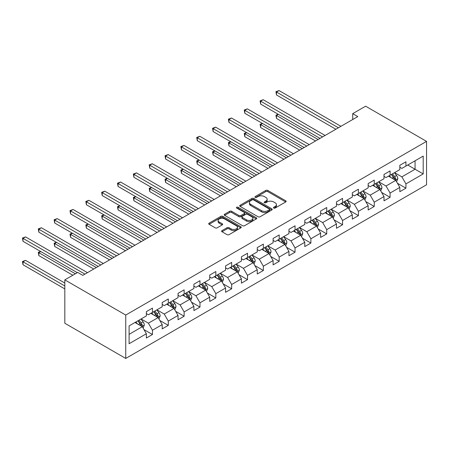 <?xml version="1.0" encoding="UTF-8"?>
<svg xmlns="http://www.w3.org/2000/svg" width="449" height="449" viewBox="0 0 449 449"><rect width="100%" height="100%" fill="white"/><g stroke="black" fill="none" stroke-linecap="round" stroke-linejoin="round"><path stroke-width="0.67" d="M273.738 208.061A0.988 0.572 0 0 0 275.136 208.061L285.727 201.949A1.409 0.814 0 0 0 286.142 201.371A1.409 0.814 0 0 0 285.727 200.798L267.784 190.438A1.409 0.814 0 0 0 265.791 190.438L255.2 196.55A0.988 0.572 0 0 0 254.914 196.954A0.988 0.572 0 0 0 255.2 197.358A0.988 0.572 0 0 0 256.598 197.358L257.967 196.567A4.512 2.604 0 0 1 264.349 196.567L265.842 197.431A4.512 2.604 0 0 1 267.161 199.272A4.512 2.604 0 0 1 265.842 201.113L264.472 201.904A0.988 0.572 0 0 0 264.18 202.308A0.988 0.572 0 0 0 264.472 202.712A0.988 0.572 0 0 0 265.864 202.712L267.239 201.921A4.512 2.604 0 0 1 273.615 201.921L275.114 202.78A4.512 2.604 0 0 1 276.432 204.621A4.512 2.604 0 0 1 275.114 206.467L273.738 207.258A0.988 0.572 0 0 0 273.452 207.657A0.988 0.572 0 0 0 273.738 208.061L273.738 207.258M222.031 230.606A1.409 0.814 0 0 0 221.621 231.184A1.409 0.814 0 0 0 222.031 231.757L227.065 234.664A1.409 0.814 0 0 0 229.057 234.664L240.821 227.873A1.409 0.814 0 0 0 241.236 227.301A1.409 0.814 0 0 0 240.821 226.723L222.878 216.362A1.409 0.814 0 0 0 220.886 216.362L209.122 223.153A1.409 0.814 0 0 0 208.712 223.731A1.409 0.814 0 0 0 209.122 224.304L215.206 227.817A1.409 0.814 0 0 0 217.198 227.817L222.233 224.91A1.409 0.814 0 0 0 222.642 224.332A1.409 0.814 0 0 0 222.233 223.759L219.213 222.019A3.772 2.178 0 0 1 218.113 220.476A3.772 2.178 0 0 1 220.437 218.467A3.772 2.178 0 0 1 224.551 218.938L236.359 225.757A3.772 2.178 0 0 1 237.465 227.301A3.772 2.178 0 0 1 235.136 229.31A3.772 2.178 0 0 1 231.027 228.838L229.057 227.699A1.409 0.814 0 0 0 227.065 227.699L222.031 230.606L222.031 231.757M426.55 141.379L365.621 106.2L352.723 113.648L357.797 116.583L82.796 275.355L77.716 272.42L64.819 279.867L125.748 315.046L426.55 141.379L426.55 184.769L125.748 358.437L125.748 315.046M258.068 216.766A1.409 0.814 0 0 0 260.061 216.766L271.825 209.975A1.409 0.814 0 0 0 272.234 209.402A1.409 0.814 0 0 0 271.825 208.824L253.881 198.464A1.409 0.814 0 0 0 251.883 198.464L240.125 205.255A1.409 0.814 0 0 0 239.71 205.833A1.409 0.814 0 0 0 240.125 206.405L258.068 216.766M237.078 208.274A0.988 0.572 0 0 1 238.082 208.415L238.082 207.242L256.323 217.776A1.409 0.814 0 0 1 256.733 218.349A1.409 0.814 0 0 1 256.323 218.927L244.559 225.718A1.409 0.814 0 0 1 242.567 225.718L224.623 215.357L224.623 214.207A1.409 0.814 0 0 0 224.208 214.779A1.409 0.814 0 0 0 224.623 215.357M224.623 214.207L229.658 211.299A1.409 0.814 0 0 1 231.65 211.299L238.93 215.498A1.409 0.814 0 0 0 240.922 215.498L244.262 213.572A1.409 0.814 0 0 0 244.671 212.994A1.409 0.814 0 0 0 244.262 212.422L236.685 208.05A0.988 0.572 0 0 1 236.393 207.646A0.988 0.572 0 0 1 237.005 207.118A0.988 0.572 0 0 1 238.082 207.242M143.977 329.617L152.458 334.511L152.458 330.234L162.207 324.605L162.207 328.881L168.302 325.368L168.302 321.086L178.051 315.456L178.051 319.739L184.141 316.219L184.141 311.937L193.889 306.313L193.889 310.59L199.985 307.071L199.985 302.794L209.734 297.165L209.734 301.447L215.829 297.928L215.829 293.646L225.578 288.017L225.578 292.299L231.667 288.78L231.667 284.498L241.416 278.874L241.416 283.151L247.511 279.632L247.511 275.355L257.26 269.726L257.26 274.008L263.355 270.489L263.355 266.206L273.104 260.577L273.104 264.859L279.194 261.34L279.194 257.058L288.948 251.434L288.948 255.711L295.038 252.192L295.038 247.915L304.787 242.286L304.787 246.568L310.882 243.049L310.882 238.767L320.631 233.138L320.631 237.42L326.726 233.901L326.726 229.624L336.475 223.995L336.475 228.272L342.565 224.753L342.565 220.476L352.313 214.847L352.313 219.129L358.409 215.61L358.409 211.327L368.158 205.698L368.158 209.98L374.253 206.461L374.253 202.185L384.002 196.555L384.002 200.832L390.091 197.313L390.091 193.036L399.84 187.407L399.84 191.689L405.935 188.17L405.935 183.888L423.199 173.92L423.199 156.1L415.072 160.787L415.072 169.234L423.199 173.92M152.458 334.511L146.363 338.03L146.363 333.753L129.099 343.715L129.099 325.895L146.363 315.928L146.363 311.645L152.458 308.126L152.458 312.409L162.207 306.779L162.207 302.497L168.302 298.983L168.302 303.26L178.051 297.631L178.051 293.354L184.141 289.835L184.141 294.117L193.889 288.488L193.889 284.206L199.985 280.687L199.985 284.969L209.734 279.34L209.734 275.063L215.829 271.544L215.829 275.821L225.578 270.191L225.578 265.915L231.667 262.396L231.667 266.678L241.416 261.049L241.416 256.766L247.511 253.247L247.511 257.53L257.26 251.9L257.26 247.624L263.355 244.104L263.355 248.381L273.104 242.752L273.104 238.475L279.194 234.956L279.194 239.238L288.948 233.609L288.948 229.327L295.038 225.808L295.038 230.09L304.787 224.461L304.787 220.184L310.882 216.665L310.882 220.942L320.631 215.318L320.631 211.036L326.726 207.517L326.726 211.799L336.475 206.17L336.475 201.887L342.565 198.368L342.565 202.651L352.313 197.021L352.313 192.744L358.409 189.225L358.409 193.502L368.158 187.878L368.158 183.596L374.253 180.077L374.253 184.359L384.002 178.73L384.002 174.448L390.091 170.929L390.091 175.211L399.84 169.582L399.84 165.305L405.935 161.786L405.935 166.063L423.199 156.1M150.836 313.346L158.143 317.566L148.394 323.196L141.081 318.975M146.363 313.582L148.394 314.755L152.458 312.409M148.394 323.196L152.458 330.234M158.143 317.566L162.207 324.605M166.674 304.197L173.988 308.424L164.239 314.053L156.926 309.827M162.207 304.433L164.239 305.606L168.302 303.26M164.239 314.053L168.302 321.086M173.988 308.424L178.051 315.456M182.518 295.055L189.832 299.275L180.083 304.905L172.77 300.684M178.051 295.29L180.083 296.463L184.141 294.117M180.083 304.905L184.141 311.937M189.832 299.275L193.889 306.313M198.363 285.906L205.67 290.127L195.921 295.756L188.614 291.536M193.889 286.142L195.921 287.315L199.985 284.969M195.921 295.756L199.985 302.794M205.67 290.127L209.734 297.165M214.201 276.758L221.514 280.984L211.765 286.614L204.452 282.387M209.734 276.994L211.765 278.167L215.829 275.821M211.765 286.614L215.829 293.646M221.514 280.984L225.578 288.017M230.045 267.615L237.358 271.836L227.609 277.465L220.296 273.245M225.578 267.851L227.609 269.024L231.667 266.678M227.609 277.465L231.667 284.498M237.358 271.836L241.416 278.874M245.889 258.467L253.197 262.687L243.448 268.317L236.14 264.096M241.416 258.703L243.448 259.876L247.511 257.53M243.448 268.317L247.511 275.355M253.197 262.687L257.26 269.726M261.728 249.324L269.041 253.545L259.292 259.174L251.979 254.948M257.26 249.554L259.292 250.727L263.355 248.381M259.292 259.174L263.355 266.206M269.041 253.545L273.104 260.577M277.572 240.176L284.885 244.396L275.136 250.026L267.823 245.805M273.104 240.411L275.136 241.584L279.194 239.238M275.136 250.026L279.194 257.058M284.885 244.396L288.948 251.434M293.416 231.027L300.723 235.248L290.974 240.877L283.667 236.657M288.948 231.263L290.974 232.436L295.038 230.09M290.974 240.877L295.038 247.915M300.723 235.248L304.787 242.286M309.254 221.885L316.567 226.105L306.819 231.735L299.505 227.508M304.787 222.115L306.819 223.288L310.882 220.942M306.819 231.735L310.882 238.767M316.567 226.105L320.631 233.138M325.098 212.736L332.412 216.957L322.663 222.586L315.35 218.366M320.631 212.972L322.663 214.145L326.726 211.799M322.663 222.586L326.726 229.624M332.412 216.957L336.475 223.995M340.943 203.588L348.25 207.808L338.501 213.438L331.194 209.217M336.475 203.824L338.501 204.997L342.565 202.651M338.501 213.438L342.565 220.476M348.25 207.808L352.313 214.847M356.781 194.445L364.094 198.666L354.345 204.295L347.032 200.069M352.313 194.675L354.345 195.848L358.409 193.502M354.345 204.295L358.409 211.327M364.094 198.666L368.158 205.698M372.625 185.297L379.938 189.517L370.189 195.147L362.876 190.926M368.158 185.532L370.189 186.705L374.253 184.359M370.189 195.147L374.253 202.185M379.938 189.517L384.002 196.555M388.469 176.148L395.777 180.369L386.028 185.998L378.72 181.778M384.002 176.384L386.028 177.557L390.091 175.211M386.028 185.998L390.091 193.036M395.777 180.369L399.84 187.407M407.765 165.008L415.072 169.234L401.872 176.855L394.559 172.629M399.84 167.236L401.872 168.409L405.935 166.063M401.872 176.855L405.935 183.888M64.819 279.867L64.819 323.258L125.748 358.437M352.723 113.648L352.723 119.513M129.099 334.337L142.305 326.715L134.992 322.494M142.305 326.715L146.363 333.753M397.455 183.276L405.935 188.17M381.611 192.419L390.091 197.313M365.772 201.567L374.253 206.461M349.928 210.716L358.409 215.61M334.084 219.858L342.565 224.753M318.246 229.007L326.726 233.901M302.401 238.155L310.882 243.049M286.557 247.298L295.038 252.192M270.719 256.446L279.194 261.34M254.875 265.589L263.355 270.489M239.031 274.737L247.511 279.632M223.192 283.886L231.667 288.78M207.348 293.029L215.829 297.928M191.504 302.177L199.985 307.071M175.666 311.325L184.141 316.219M159.822 320.468L168.302 325.368M274.137 208.201L275.114 207.64A4.512 2.604 0 0 0 276.432 205.794L276.432 204.621M267.161 199.272L267.161 200.445A4.512 2.604 0 0 1 265.842 202.286L264.865 202.847M285.71 201.96L267.784 191.611A1.409 0.814 0 0 0 265.791 191.611L255.593 197.498M271.802 209.986L253.881 199.637A1.409 0.814 0 0 0 251.883 199.637L240.142 206.417M269.333 209.801A0.988 0.572 0 0 0 269.619 209.402A0.988 0.572 0 0 0 269.333 208.998L253.578 199.906A0.988 0.572 0 0 0 252.186 199.906L250.738 200.737A4.512 2.604 0 0 0 249.419 202.578A4.512 2.604 0 0 0 250.738 204.424L261.503 210.637A4.512 2.604 0 0 0 267.885 210.637L269.333 209.801L269.333 210.974A0.988 0.572 0 0 0 269.619 210.57L269.619 209.402M249.419 202.578L249.419 203.751A4.512 2.604 0 0 0 250.738 205.597L250.738 204.424M269.333 210.974L267.885 211.81A4.512 2.604 0 0 1 261.503 211.81L250.738 205.597M224.64 215.368L229.658 212.472L229.658 211.299M244.671 212.994L244.671 214.167A1.409 0.814 0 0 1 244.262 214.745L240.922 216.671A1.409 0.814 0 0 1 238.93 216.671L231.65 212.472A1.409 0.814 0 0 0 229.658 212.472M238.082 208.415L256.3 218.938M246.479 219.858A3.772 2.178 0 0 0 250.587 220.33A3.772 2.178 0 0 0 252.916 218.321A3.772 2.178 0 0 0 251.81 216.783L247.652 214.381A1.409 0.814 0 0 0 245.654 214.381L242.314 216.306A1.409 0.814 0 0 0 241.904 216.884A1.409 0.814 0 0 0 242.314 217.456L246.479 219.858L246.479 221.031A3.772 2.178 0 0 0 250.587 221.503A3.772 2.178 0 0 0 252.916 219.494L252.916 218.321M241.904 216.884L241.904 218.057A1.409 0.814 0 0 0 242.314 218.629L242.314 217.456M246.479 221.031L242.314 218.629M237.465 227.301L237.465 228.468A3.772 2.178 0 0 1 235.136 230.483A3.772 2.178 0 0 1 231.027 230.011L229.057 228.872A1.409 0.814 0 0 0 227.065 228.872L222.053 231.768M218.113 220.476L218.113 221.649A3.772 2.178 0 0 0 219.213 223.192L219.213 222.019M222.21 224.921L219.213 223.192M240.804 227.884L222.878 217.535A1.409 0.814 0 0 0 220.886 217.535L209.144 224.315M396.579 181.761L397.792 178.719A3.805 2.2 -120 0 0 396.574 175.475L394.48 172.68M390.826 177.512L389.401 175.61M278.414 114.372L276.483 115.483L276.483 118.418L315.552 140.969M395.193 180.032L395.737 178.882A3.805 2.2 -120 0 0 394.643 176.592L392.549 173.791M391.595 174.341L393.919 177.445A1.936 1.117 60 0 1 394.273 178.034L395.737 178.882M391.332 174.498L393.425 177.293A3.805 2.2 60 0 1 394.514 179.583M276.483 118.418L275.927 115.163L318.088 139.504M275.927 115.163L278.189 114.242M338.4 127.78L276.483 92.034L279.025 90.563L340.943 126.315M335.863 129.245L276.483 94.963L276.483 92.034L275.927 91.708L279.025 90.563M276.483 94.963L275.927 91.708M380.741 190.909L381.947 187.862A3.805 2.2 -120 0 0 380.735 184.623L378.636 181.823M374.982 186.655L373.557 184.758M262.575 123.514L260.644 124.631L260.644 127.561L299.708 150.118M379.349 189.175L379.893 188.024A3.805 2.2 -120 0 0 378.804 185.74L376.705 182.939M375.751 183.489L378.08 186.593A1.936 1.117 60 0 1 378.434 187.182L379.893 188.024M375.487 183.641L377.587 186.442A3.805 2.2 60 0 1 378.675 188.732M260.644 127.561L260.083 124.306L302.25 148.653M260.083 124.306L262.351 123.385M364.897 200.052L366.103 197.01A3.805 2.2 -120 0 0 364.891 193.772L362.792 190.971M359.138 195.803L357.718 193.901M246.731 132.663L244.8 133.78L244.8 136.709L283.869 159.266M363.505 198.323L364.049 197.173A3.805 2.2 -120 0 0 362.96 194.883L360.867 192.088M359.913 192.638L362.236 195.742A1.936 1.117 60 0 1 362.59 196.331L364.049 197.173M359.649 192.789L361.742 195.59A3.805 2.2 60 0 1 362.831 197.874M244.8 136.709L244.239 133.454L286.406 157.795M244.239 133.454L246.507 132.534M322.562 136.923L260.644 101.177L263.181 99.712L325.098 135.458M320.019 138.393L260.644 104.112L260.644 101.177L260.083 100.857L263.181 99.712M260.644 104.112L260.083 100.857M306.718 146.071L244.8 110.325L247.337 108.86L309.254 144.606M304.181 147.536L244.8 113.255L244.8 110.325L244.239 109.999L247.337 108.86M244.8 113.255L244.239 109.999M349.053 209.2L350.265 206.158A3.805 2.2 -120 0 0 349.047 202.914L346.954 200.119M343.3 204.952L341.874 203.049M230.887 141.811L228.956 142.922L228.956 145.858L268.025 168.409M347.666 207.472L348.211 206.321A3.805 2.2 -120 0 0 347.116 204.031L345.023 201.231M344.069 201.781L346.392 204.884A1.936 1.117 60 0 1 346.746 205.474L348.211 206.321M343.805 201.938L345.898 204.733A3.805 2.2 60 0 1 346.987 207.023M228.956 145.858L228.401 142.602L270.562 166.944M228.401 142.602L230.663 141.682M333.214 218.349L334.421 215.301A3.805 2.2 -120 0 0 333.209 212.063L331.109 209.262M327.456 214.094L326.03 212.197M215.043 150.954L213.118 152.071L213.118 155L252.181 177.557M331.822 216.614L332.367 215.464A3.805 2.2 -120 0 0 331.278 213.174L329.179 210.379M328.225 210.929L330.554 214.033A1.936 1.117 60 0 1 330.907 214.622L332.367 215.464M327.961 211.081L330.06 213.881A3.805 2.2 60 0 1 331.149 216.171M213.118 155L212.557 151.745L254.723 176.092M212.557 151.745L214.824 150.825M317.37 227.491L318.577 224.449A3.805 2.2 -120 0 0 317.364 221.211L315.265 218.41M311.612 223.243L310.192 221.34M199.204 160.102L197.274 161.219L197.274 164.149L236.342 186.705M315.978 225.763L316.523 224.612A3.805 2.2 -120 0 0 315.434 222.322L313.34 219.527M312.386 220.077L314.71 223.181A1.936 1.117 60 0 1 315.063 223.77L316.523 224.612M312.122 220.229L314.216 223.03A3.805 2.2 60 0 1 315.305 225.314M197.274 164.149L196.713 160.894L238.879 185.235M196.713 160.894L198.98 159.973M290.873 155.219L228.956 119.473L231.499 118.003L293.416 153.754M288.337 156.684L228.956 122.403L228.956 119.473L228.401 119.148L231.499 118.003M228.956 122.403L228.401 119.148M275.035 164.362L213.118 128.616L215.655 127.151L277.572 162.897M272.492 165.833L213.118 131.551L213.118 128.616L212.557 128.296L215.655 127.151M213.118 131.551L212.557 128.296M259.191 173.51L197.274 137.764L199.811 136.3L261.728 172.046M256.654 174.975L197.274 140.694L197.274 137.764L196.713 137.439L199.811 136.3M197.274 140.694L196.713 137.439M301.526 236.64L302.738 233.598A3.805 2.2 -120 0 0 301.52 230.354L299.427 227.559M295.773 232.391L294.348 230.489M183.36 169.251L181.43 170.362L181.43 173.297L220.498 195.848M300.134 234.911L300.684 233.761A3.805 2.2 -120 0 0 299.59 231.471L297.496 228.67M296.542 229.22L298.866 232.324A1.936 1.117 60 0 1 299.219 232.913L300.684 233.761M296.278 229.377L298.372 232.172A3.805 2.2 60 0 1 299.461 234.462M181.43 173.297L180.874 170.042L223.035 194.383M180.874 170.042L183.136 169.121M243.347 182.659L181.43 146.913L183.972 145.442L245.889 181.194M240.81 184.124L181.43 149.843L181.43 146.913L180.874 146.587L183.972 145.442M181.43 149.843L180.874 146.587M285.687 245.788L286.894 242.741A3.805 2.2 -120 0 0 285.682 239.502L283.583 236.702M279.929 241.534L278.503 239.637M167.516 178.393L165.591 179.51L165.591 182.44L204.654 204.997M284.296 244.054L284.84 242.903A3.805 2.2 -120 0 0 283.751 240.613L281.652 237.818M280.698 238.368L283.027 241.472A1.936 1.117 60 0 1 283.375 242.062L284.84 242.903M280.434 238.52L282.533 241.321A3.805 2.2 60 0 1 283.622 243.611M165.591 182.44L165.03 179.185L207.197 203.532M165.03 179.185L167.297 178.264M227.508 191.802L165.591 156.056L168.128 154.591L230.045 190.337M224.966 193.272L165.591 158.991L165.591 156.056L165.03 155.736L168.128 154.591M165.591 158.991L165.03 155.736M269.843 254.931L271.05 251.889A3.805 2.2 -120 0 0 269.838 248.651L267.739 245.85M264.085 250.682L262.665 248.78M151.678 187.542L149.747 188.659L149.747 191.588L188.816 214.145M268.451 253.202L268.996 252.052A3.805 2.2 -120 0 0 267.907 249.762L265.814 246.967M264.859 247.517L267.183 250.621A1.936 1.117 60 0 1 267.537 251.21L268.996 252.052M264.59 247.668L266.689 250.463A3.805 2.2 60 0 1 267.778 252.753M149.747 191.588L149.186 188.333L191.353 212.674M149.186 188.333L151.453 187.413M211.664 200.95L149.747 165.204L152.284 163.739L214.201 199.485M209.127 202.415L149.747 168.134L149.747 165.204L149.186 164.878L152.284 163.739M149.747 168.134L149.186 164.878M253.999 264.079L255.212 261.037A3.805 2.2 -120 0 0 253.994 257.793L251.9 254.998M248.246 259.831L246.821 257.928M135.834 196.69L133.903 197.801L133.903 200.737L172.972 223.288M252.607 262.351L253.152 261.2A3.805 2.2 -120 0 0 252.063 258.91L249.97 256.11M249.015 256.66L251.339 259.763A1.936 1.117 60 0 1 251.693 260.353L253.152 261.2M248.752 256.817L250.845 259.612A3.805 2.2 60 0 1 251.934 261.902M133.903 200.737L133.347 197.481L175.508 221.823M133.347 197.481L135.609 196.561M195.82 210.098L133.903 174.352L136.445 172.882L198.363 208.633M193.283 211.563L133.903 177.282L133.903 174.352L133.347 174.027L136.445 172.882M133.903 177.282L133.347 174.027M238.161 273.228L239.368 270.18A3.805 2.2 -120 0 0 238.155 266.942L236.056 264.141M232.402 268.973L230.977 267.076M119.99 205.833L118.065 206.95L118.065 209.879L157.128 232.436M236.769 271.493L237.313 270.343A3.805 2.2 -120 0 0 236.225 268.053L234.125 265.258M233.171 265.808L235.501 268.912A1.936 1.117 60 0 1 235.848 269.501L237.313 270.343M232.908 265.96L235.007 268.76A3.805 2.2 60 0 1 236.095 271.05M118.065 209.879L117.503 206.624L159.67 230.971M117.503 206.624L119.771 205.704M179.982 219.241L118.065 183.495L120.601 182.03L182.518 217.776M177.439 220.712L118.065 186.43L118.065 183.495L117.503 183.175L120.601 182.03M118.065 186.43L117.503 183.175M222.317 282.37L223.523 279.329A3.805 2.2 -120 0 0 222.311 276.09L220.212 273.289M216.558 278.122L215.138 276.219M104.151 214.981L102.22 216.098L102.22 219.028L141.289 241.584M220.925 280.642L221.469 279.491A3.805 2.2 -120 0 0 220.38 277.201L218.287 274.406M217.333 274.956L219.656 278.06A1.936 1.117 60 0 1 220.01 278.649L221.469 279.491M217.063 275.108L219.163 277.903A3.805 2.2 60 0 1 220.251 280.193M102.22 219.028L101.659 215.773L143.826 240.114M101.659 215.773L103.927 214.852M164.138 228.389L102.22 192.643L104.757 191.179L166.674 226.925M161.595 229.854L102.22 195.573L102.22 192.643L101.659 192.318L104.757 191.179M102.22 195.573L101.659 192.318M206.473 291.519L207.685 288.477A3.805 2.2 -120 0 0 206.467 285.233L204.374 282.438M200.72 287.27L199.294 285.368M88.307 224.13L86.376 225.241L86.376 228.171L125.445 250.727M205.081 289.79L205.625 288.64A3.805 2.2 -120 0 0 204.536 286.35L202.443 283.549M201.489 284.099L203.812 287.203A1.936 1.117 60 0 1 204.166 287.792L205.625 288.64M201.225 284.256L203.318 287.051A3.805 2.2 60 0 1 204.407 289.341M86.376 228.171L85.821 224.921L127.982 249.262M85.821 224.921L88.083 224M148.293 237.538L86.376 201.786L88.919 200.321L150.836 236.073M145.757 239.003L86.376 204.722L86.376 201.786L85.821 201.466L88.919 200.321M86.376 204.722L85.821 201.466M190.634 300.667L191.841 297.62A3.805 2.2 -120 0 0 190.623 294.381L188.529 291.581M184.876 296.413L183.45 294.516M72.463 233.272L70.538 234.389L70.538 237.319L109.601 259.876M189.242 298.933L189.787 297.782A3.805 2.2 -120 0 0 188.698 295.493L186.599 292.697M185.645 293.248L187.974 296.351A1.936 1.117 60 0 1 188.322 296.941L189.787 297.782M185.381 293.399L187.48 296.2A3.805 2.2 60 0 1 188.569 298.49M70.538 237.319L69.977 234.064L112.143 258.411M69.977 234.064L72.244 233.143M132.449 246.681L70.538 210.935L73.075 209.47L134.992 245.216M129.913 248.151L70.538 213.864L70.538 210.935L69.977 210.615L73.075 209.47M70.538 213.864L69.977 210.615M174.79 309.81L175.997 306.768A3.805 2.2 -120 0 0 174.784 303.53L172.685 300.729M169.032 305.561L167.612 303.659M56.625 242.421L54.694 243.532L54.694 246.467L93.762 269.024M173.398 308.081L173.943 306.931A3.805 2.2 -120 0 0 172.854 304.641L170.76 301.846M169.806 302.396L172.13 305.5A1.936 1.117 60 0 1 172.483 306.089L173.943 306.931M169.537 302.547L171.636 305.342A3.805 2.2 60 0 1 172.725 307.632M54.694 246.467L54.133 243.212L96.299 267.553M54.133 243.212L56.4 242.292M116.611 255.829L54.694 220.083L57.231 218.618L119.148 254.364M114.068 257.294L54.694 223.013L54.694 220.083L54.133 219.757L57.231 218.618M54.694 223.013L54.133 219.757M158.946 318.958L160.153 315.916A3.805 2.2 -120 0 0 158.94 312.672L156.847 309.877M153.193 314.71L151.768 312.807M40.78 251.569L38.85 252.68L38.85 255.61L72.839 275.237M157.554 317.23L158.099 316.079A3.805 2.2 -120 0 0 157.01 313.789L154.916 310.989M153.962 311.539L156.286 314.642A1.936 1.117 60 0 1 156.639 315.232L158.099 316.079M153.698 311.696L155.792 314.491A3.805 2.2 60 0 1 156.881 316.781M38.85 255.61L38.294 252.36L75.381 273.772M38.294 252.36L40.556 251.44M100.767 264.977L38.85 229.226L41.392 227.761L103.304 263.512M98.23 266.442L38.85 232.161L38.85 229.226L38.294 228.906L41.392 227.761M38.85 232.161L38.294 228.906M143.108 328.107L144.314 325.059A3.805 2.2 -120 0 0 143.096 321.821L141.003 319.02M137.349 323.852L135.924 321.955M64.819 283.033L25.548 260.364L23.011 261.829L23.011 264.758L64.819 288.898M141.716 326.372L142.26 325.222A3.805 2.2 -120 0 0 141.171 322.932L139.072 320.137M138.118 320.687L140.447 323.791A1.936 1.117 60 0 1 140.795 324.38L142.26 325.222M137.854 320.839L139.953 323.639A3.805 2.2 60 0 1 141.042 325.929M23.011 264.758L22.45 261.503L64.819 285.968M22.45 261.503L25.548 260.364M84.923 274.12L23.011 238.374L25.548 236.909L87.465 272.655M77.307 272.655L23.011 241.304L23.011 238.374L22.45 238.054L25.548 236.909M23.011 241.304L22.45 238.054M275.114 207.64L275.114 206.467M264.472 202.712L264.472 201.904M265.842 202.286L265.842 201.113M255.2 197.358L255.2 196.55M265.791 191.611L265.791 190.438M267.784 191.611L267.784 190.438M285.727 201.949L285.727 200.798M240.125 206.405L240.125 205.255M251.883 199.637L251.883 198.464M253.881 199.637L253.881 198.464M271.825 209.975L271.825 208.824M261.503 211.81L261.503 210.637M267.885 211.81L267.885 210.637M231.65 212.472L231.65 211.299M238.93 216.671L238.93 215.498M240.922 216.671L240.922 215.498M244.262 214.745L244.262 213.572M256.323 218.927L256.323 217.776M227.065 228.872L227.065 227.699M229.057 228.872L229.057 227.699M231.027 230.011L231.027 228.838M222.233 224.91L222.233 223.759M209.122 224.304L209.122 223.153M220.886 217.535L220.886 216.362M222.878 217.535L222.878 216.362M240.821 227.873L240.821 226.723M395.406 180.156L397.763 178.792M394.643 176.592L396.574 175.475M391.938 178.152L393.425 177.293M379.562 189.298L381.925 187.94M378.804 185.74L380.735 184.623M376.094 187.3L377.587 186.442M363.718 198.447L366.081 197.083M362.96 194.883L364.891 193.772M360.255 196.449L361.742 195.59M347.88 207.595L350.237 206.231M347.116 204.031L349.047 202.914M344.411 205.591L345.898 204.733M332.036 216.738L334.398 215.38M331.278 213.174L333.209 212.063M328.567 214.74L330.06 213.881M316.191 225.886L318.554 224.522M315.434 222.322L317.364 221.211M312.729 223.888L314.216 223.03M300.347 235.035L302.71 233.671M299.59 231.471L301.52 230.354M296.884 233.031L298.372 232.172M284.509 244.177L286.866 242.819M283.751 240.613L285.682 239.502M281.04 242.179L282.533 241.321M268.665 253.326L271.028 251.962M267.907 249.762L269.838 248.651M265.202 251.328L266.689 250.463M252.821 262.474L255.184 261.11M252.063 258.91L253.994 257.793M249.358 260.471L250.845 259.612M236.982 271.617L239.339 270.253M236.225 268.053L238.155 266.942M233.514 269.619L235.007 268.76M221.138 280.765L223.501 279.401M220.38 277.201L222.311 276.09M217.675 278.767L219.163 277.903M205.294 289.914L207.657 288.55M204.536 286.35L206.467 285.233M201.831 287.91L203.318 287.051M189.456 299.056L191.813 297.693M188.698 295.493L190.623 294.381M185.987 297.058L187.48 296.2M173.611 308.205L175.974 306.841M172.854 304.641L174.784 303.53M170.149 306.207L171.636 305.342M157.767 317.353L160.13 315.989M157.01 313.789L158.94 312.672M154.304 315.35L155.792 314.491M141.929 326.496L144.286 325.132M141.171 322.932L143.096 321.821M138.46 324.498L139.953 323.639"/></g></svg>

